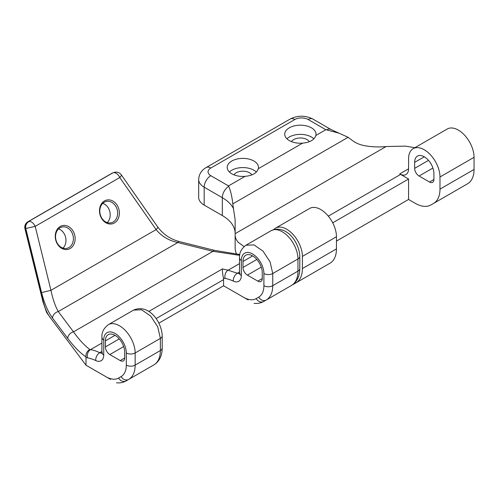 <?xml version="1.0" encoding="UTF-8"?>
<svg xmlns="http://www.w3.org/2000/svg" width="499" height="499" viewBox="0 0 499 499"><rect width="100%" height="100%" fill="white"/><g stroke="black" fill="none" stroke-linecap="round" stroke-linejoin="round"><path stroke-width="0.75" d="M244.08 246.556L238.478 242.508C236.27 240.194 235.154 237.655 235.141 234.904L235.141 233.688L386.107 146.531C378.554 147.292 371.15 146.956 363.89 145.527C359.292 144.567 355.357 142.82 352.076 140.281L348.115 137.294L339.064 133.202L326.527 129.846A9.387 5.42 -60 0 1 330.974 129.515L312.836 119.043A9.387 5.42 -60 0 0 308.145 119.504L325.841 129.721L315.861 135.485C314.376 139.882 309.954 142.44 302.587 143.144A15.644 9.032 180 0 1 289.314 140.593A15.644 9.032 180 0 1 284.729 134.206A15.644 9.032 180 0 1 294.391 125.867A15.644 9.032 180 0 1 311.432 127.819A15.644 9.032 180 0 1 316.017 134.206A15.644 9.032 180 0 1 315.861 135.485M326.527 129.846L325.841 129.721M245.071 176.353A15.644 9.032 180 0 1 231.798 173.795A15.644 9.032 180 0 1 227.22 167.415A15.644 9.032 180 0 1 236.875 159.069A15.644 9.032 180 0 1 253.922 161.027A15.644 9.032 180 0 1 258.501 167.415A15.644 9.032 180 0 1 258.345 168.687C256.866 173.091 252.438 175.642 245.071 176.353L228.505 185.915L228.71 186.32C230.781 191.298 232.135 197.155 232.777 203.885L235.141 219.859L235.141 233.688M339.064 133.202L330.974 129.515L312.836 119.043C305.282 115.257 297.728 115.257 290.175 119.043L206.118 167.57A9.387 5.42 -120 0 1 210.809 168.038L294.872 119.504A9.387 5.42 -120 0 0 290.175 119.043L206.118 167.57C201.446 170.278 198.964 174.27 198.677 179.528A18.769 10.835 0 0 0 204.172 187.194L222.317 197.666L222.317 215.549A43.8 25.287 180 0 1 231.81 223.752A43.8 25.287 180 0 1 235.141 233.426M222.317 215.549L204.172 205.077A18.769 10.835 0 0 1 198.677 197.411L198.677 179.528M474.05 169.46L439.981 189.127A31.281 18.064 60 0 1 438.303 197.935A31.281 18.064 60 0 1 433.506 203.449L467.569 183.782A31.281 18.064 -120 0 0 472.366 178.262A31.281 18.064 -120 0 0 474.05 169.46L474.05 157.31A22.212 12.824 -120 0 0 469.453 141.828A22.212 12.824 -120 0 0 447.241 129.004L413.172 148.671A22.212 12.824 60 0 1 435.384 161.495A22.212 12.824 60 0 1 439.981 176.977L474.05 157.31M465.018 185.254A31.281 18.064 -120 0 0 465.043 185.241L430.98 204.908A31.281 18.064 60 0 1 423.801 206.305A31.281 18.064 60 0 1 415.336 203.361L408.575 199.457L408.575 179.022L400.603 174.419L328.317 216.154M465.043 185.241L433.506 203.449M295.913 282.889L329.976 263.223A31.281 18.064 -120 0 0 334.773 257.702A31.281 18.064 -120 0 0 336.457 248.901L302.394 268.568A31.281 18.064 60 0 1 300.71 277.369A31.281 18.064 60 0 1 295.913 282.889L327.45 264.682A31.281 18.064 -120 0 0 327.45 264.682L293.387 284.349A31.281 18.064 60 0 1 292.495 284.804M235.141 234.904L235.141 247.729A43.8 25.287 0 0 0 236.626 254.247M386.107 146.531L405.419 146.126L414.856 147.698M286.913 138.803A15.644 9.032 180 0 1 311.432 137.019A15.644 9.032 180 0 1 313.883 138.847M229.397 172.012A15.644 9.032 180 0 1 253.922 170.221A15.644 9.032 180 0 1 256.367 172.055M309.299 141.728A9.387 5.42 0 0 0 307.01 139.57A9.387 5.42 0 0 0 291.497 141.641M251.789 174.937A9.387 5.42 0 0 0 249.494 172.779A9.387 5.42 0 0 0 233.981 174.85M286.688 229.209A22.212 12.824 60 0 1 297.791 240.936A22.212 12.824 60 0 1 302.394 256.411L336.457 236.744A22.212 12.824 -120 0 0 331.86 221.269A22.212 12.824 -120 0 0 320.751 209.543A22.212 12.824 -120 0 0 309.648 208.445L275.579 228.112A22.212 12.824 60 0 1 286.688 229.209M428.504 160.36L414.65 168.356A6.256 3.612 -120 0 0 415.941 172.723A6.256 3.612 -120 0 0 419.073 176.022L432.932 168.02M429.483 182.035A6.256 3.612 -120 0 0 432.614 182.341A6.256 3.612 -120 0 0 433.905 179.478L429.483 182.035L419.073 176.022M400.603 174.419L399.724 173.914A12.512 7.223 -120 0 0 405.98 174.531A12.512 7.223 -120 0 0 408.575 168.805L408.575 158.838A22.212 12.824 60 0 1 413.172 148.671M439.981 189.127L439.981 176.977M336.457 248.901L336.457 236.744M302.394 268.568L302.394 256.411M273.789 229.552A22.212 12.824 60 0 1 275.579 228.112L309.648 208.445M332.708 222.822L408.575 179.022M408.575 199.457L336.457 241.092M399.724 173.914L408.575 168.805M414.65 168.356L414.65 162.35A13.616 7.859 60 0 1 417.47 156.112A13.616 7.859 60 0 1 427.961 159.761A13.616 7.859 60 0 1 433.905 173.465L433.905 179.478M348.115 137.294L232.777 203.885M239.676 255.332L212.979 251.321L177.794 242.539C168.743 240.574 161.52 236.264 156.118 229.596L119.76 177.532L35.198 226.359L25.281 228.636L43.288 301.758C44.929 308.157 47.124 313.26 49.869 317.065L86.003 365.218L106.087 376.795A25.025 14.452 -120 0 0 118.6 378.036L121.126 376.577A25.025 14.452 -120 0 0 126.309 365.118L126.309 352.968A15.956 9.213 -120 0 0 115.026 333.426A15.956 9.213 -120 0 0 103.742 339.938L103.742 355.007A12.512 7.223 60 0 1 95.714 360.546A50.056 28.898 -120 0 0 87.518 357.845A131.393 75.86 60 0 1 85.996 357.552L86.003 365.218L99.32 372.89M85.996 357.552L85.947 356.897C85.759 353.535 87.063 351.071 89.864 349.512C84.549 345.57 79.091 339.682 73.49 331.854L58.271 311.544L177.794 242.539A6.256 2.027 -76 0 1 179.309 241.578C170.465 239.252 163.235 234.343 157.628 226.852L157.628 226.852A6.256 1.665 -34.9 0 1 156.118 229.596L50.948 290.318L35.198 226.359A6.256 3.612 -120 0 0 31.574 222.086A6.256 3.612 -120 0 0 29.036 221.544A6.256 5.901 89.8 0 0 25.829 228.629L41.579 292.589L50.948 290.318C52.775 299.044 55.214 306.118 58.271 311.544A6.256 4.691 143.2 0 0 52.526 318.088C47.96 311.744 44.311 303.242 41.579 292.589M60.254 226.477A12.201 9.812 -103 0 1 73.827 232.515A12.201 9.812 -103 0 1 70.147 248.508A12.201 9.812 -103 0 1 56.574 242.477A12.201 9.812 -103 0 1 60.254 226.477M68.918 247.548A10.947 8.807 77 0 0 72.698 234.411A10.947 8.807 77 0 0 62.013 226.995A10.947 8.807 77 0 0 60.036 227.775A10.947 8.807 77 0 0 56.256 240.911A10.947 8.807 77 0 0 66.941 248.327A10.947 8.807 77 0 0 68.918 247.548M104.497 200.935A12.201 9.812 -103 0 1 118.07 206.966A12.201 9.812 -103 0 1 114.39 222.966A12.201 9.812 -103 0 1 100.817 216.934A12.201 9.812 -103 0 1 104.497 200.935M113.161 222.005A10.947 8.807 77 0 0 116.941 208.869A10.947 8.807 77 0 0 106.25 201.453A10.947 8.807 77 0 0 104.279 202.232A10.947 8.807 77 0 0 100.499 215.368A10.947 8.807 77 0 0 111.183 222.785A10.947 8.807 77 0 0 113.161 222.005M58.539 228.904A10.947 8.807 -103 0 1 65.625 237.393A10.947 8.807 -103 0 1 62.986 248.134M102.782 203.361A10.947 8.807 -103 0 1 109.867 211.85A10.947 8.807 -103 0 1 107.229 222.591M242.988 261.457A13.616 7.859 60 0 1 245.807 255.22A13.616 7.859 60 0 1 256.305 258.869A13.616 7.859 60 0 1 262.249 272.573L262.249 278.585A6.256 3.612 60 0 1 260.952 281.448A6.256 3.612 60 0 1 257.827 281.137L247.417 275.13A6.256 3.612 60 0 1 242.988 267.464L242.988 261.457L252.619 255.893M236.913 293.449L223.602 285.79L158.9 323.14L223.596 285.777L243.68 297.354A25.025 14.452 -120 0 0 256.193 298.595L258.719 297.136A25.025 14.452 -120 0 0 263.902 285.684L263.902 273.527A15.956 9.213 -120 0 0 252.619 253.985A15.956 9.213 -120 0 0 241.335 260.503L241.335 275.573A12.512 7.223 60 0 1 233.307 281.112A50.056 28.898 -120 0 0 225.111 278.411A131.393 75.86 60 0 1 223.409 278.08A6.256 3.612 60 0 1 223.589 279.621L223.602 285.79M263.902 273.527A6.256 3.612 0 0 0 272.747 273.527L272.747 285.684C272.666 292.626 270.508 297.404 266.273 300.005L291.491 285.44A31.281 18.064 -120 0 0 297.965 271.119L297.965 258.969A22.212 12.824 -120 0 0 288.272 236.613A22.212 12.824 -120 0 0 271.157 230.663L245.938 245.227L253.979 244.903L263.042 251.159L270.096 261.906L272.747 273.527L297.965 258.969A6.256 3.612 0 0 0 299.799 256.411C299.444 242.533 286.27 223.914 271.157 230.663M258.719 297.136A6.256 5.109 60 0 0 266.273 300.005L291.491 285.44C296.949 282.035 299.724 276.409 299.799 268.568L299.799 256.411M105.395 340.892A13.616 7.859 60 0 1 108.221 334.661A13.616 7.859 60 0 1 118.712 338.31A13.616 7.859 60 0 1 124.656 352.013L124.656 358.02A6.256 3.612 60 0 1 123.359 360.889A6.256 3.612 60 0 1 120.234 360.577L109.824 354.564A6.256 3.612 60 0 1 105.395 346.905L105.395 340.892L115.026 335.334M126.309 352.968A6.256 3.612 180 0 0 135.154 352.968L135.154 365.118A31.281 18.064 60 0 1 128.68 379.44L153.898 364.881C158.121 362.311 160.279 357.534 160.372 350.56L160.372 338.409L157.728 326.808L150.679 316.054L141.597 309.779L133.564 310.104L108.345 324.662A22.212 12.824 60 0 1 125.461 330.612A22.212 12.824 60 0 1 135.154 352.968L160.372 338.409A6.256 3.612 0 0 0 162.206 335.852C161.851 321.967 148.677 303.355 133.564 310.104M151.372 366.341A6.256 5.109 60 0 0 151.384 366.328L153.898 364.881C159.356 361.469 162.131 355.849 162.206 348.003L162.206 335.852M248.103 299.911L243.68 297.354M49.869 317.065L46.6 312.436L42.958 301.82L43.288 301.758M110.56 379.377A31.281 18.064 60 0 1 110.51 379.352L106.087 376.795M223.409 278.08C222.591 273.82 222.267 270.77 222.435 268.924L228.099 270.196L239.508 263.609M85.947 356.897C80.052 352.874 73.983 346.711 67.745 338.403A6.256 4.691 143.2 0 1 73.49 331.854L212.979 251.321A6.256 2.027 -76 0 1 214.495 250.361L179.309 241.578M114.177 172.429A6.256 3.668 71.8 0 0 113.597 172.723A6.256 3.612 -120 0 1 119.76 177.532A6.256 1.665 -34.9 0 0 121.269 174.787A6.256 6.256 0 0 0 114.177 172.429L112.917 172.847A6.256 3.668 71.8 0 0 112.337 173.141L28.487 221.55A6.256 5.901 89.8 0 0 25.281 228.636L24.95 228.692L42.958 301.82M228.505 185.915L210.809 175.698A9.387 5.42 120 0 0 206.118 180.65A9.387 5.42 120 0 0 204.172 187.194L204.172 205.077M228.71 186.32A9.387 5.42 120 0 0 224.257 191.129A9.387 5.42 120 0 0 222.317 197.666A43.8 25.287 180 0 1 231.81 205.869A43.8 25.287 180 0 1 233.52 208.725M414.65 162.35L424.281 156.792M294.872 119.504A9.387 5.42 180 0 1 308.145 119.504M210.809 175.698A9.387 5.42 180 0 1 210.809 168.038M302.587 143.144L258.345 168.687M257.827 281.137L262.249 278.585M247.417 275.13L261.27 267.127M242.988 267.464L256.848 259.468M111.745 173.371L27.894 221.781A6.256 3.612 -120 0 1 28.487 221.55L112.337 173.141A6.256 3.612 -120 0 0 111.745 173.371A6.256 6.256 0 0 1 112.917 172.847M288.94 286.913A31.281 18.064 -120 0 0 288.958 286.9A31.281 18.064 -120 0 0 288.965 286.9L263.746 301.458A6.256 5.109 60 0 1 256.193 298.595M263.902 285.684A6.256 3.612 0 0 0 272.747 285.684L297.965 271.119A6.256 3.612 0 0 0 299.799 268.568M241.335 270.464L241.335 260.503A6.256 3.612 180 0 1 239.508 257.946C239.133 253.024 241.279 248.783 245.938 245.227M120.234 360.577L124.656 358.02M109.824 354.564L123.677 346.568M105.395 346.905L119.255 338.902M121.126 376.577A6.256 5.109 -120 0 0 128.68 379.44L126.153 380.899A6.256 5.109 -120 0 1 118.6 378.036M126.309 365.118A6.256 3.612 180 0 0 135.154 365.118L160.372 350.56A6.256 3.612 0 0 0 162.206 348.003M103.742 349.899L103.742 339.938A6.256 3.612 0 0 1 101.915 337.386C101.553 332.446 103.692 328.205 108.345 324.662M67.745 338.403L52.526 318.088M223.589 279.621L156.1 318.587M239.508 271.974L237.324 273.234L238.865 273.62M101.915 351.408L99.731 352.668A6.256 3.612 -120 0 0 101.883 352.993M148.739 311.47L222.435 268.924M89.864 349.512A125.137 72.249 -120 0 0 90.512 349.631L101.915 343.05M87.518 357.845A6.256 4.591 100.3 0 1 90.512 349.631A56.312 32.51 60 0 1 99.731 352.668A6.256 3.93 115.2 0 0 95.714 360.546M225.111 278.411A6.256 4.591 -79.7 0 1 228.099 270.196L237.324 273.234A6.256 3.93 -64.8 0 0 233.307 281.112M241.335 275.573A6.256 3.612 180 0 1 239.508 273.015L239.508 257.946M291.491 285.44L288.965 286.9A6.256 5.109 60 0 0 288.977 286.894M102.451 352.768L101.796 353.398L101.915 352.456A6.256 3.612 0 0 0 103.742 355.007M254.085 303.367C257.571 303.748 260.796 303.118 263.746 301.458M239.508 273.015L239.389 273.957L240.044 273.327M239.801 254.534L214.495 250.361M157.628 226.852L121.269 174.787M27.894 221.781A6.256 6.256 0 0 0 24.95 228.692M101.915 352.456L101.915 337.386M116.492 382.802C119.978 383.188 123.203 382.552 126.153 380.899"/></g></svg>
